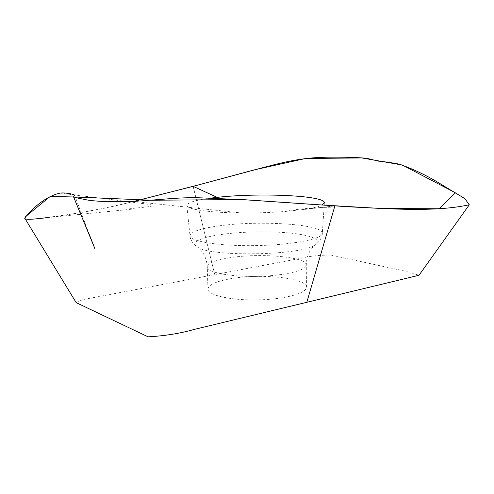 <?xml version="1.0" encoding="UTF-8"?>
<svg xmlns="http://www.w3.org/2000/svg" width="494" height="494" viewBox="0 0 494 494"><rect width="100%" height="100%" fill="white"/><g stroke="black" fill="none" stroke-linecap="round" stroke-linejoin="round"><path stroke-width="0.37" stroke-dasharray="2.47 1.85" d="M210.845 198.106C195.192 200.175 187.183 202.645 186.818 205.504C186.744 209.277 209.456 212.753 241.202 212.97C256.892 213.075 271.891 212.544 286.193 211.383L334.858 205.912L299.914 209.975C311.053 208.536 318.451 206.893 322.107 205.047M76.175 302.637L82.652 299.654L302.365 258.01C310.856 255.935 320.476 254.978 331.215 255.139L396.312 269.255C402.709 270.403 410.273 272.41 419.005 275.269M229.006 279.005C215.526 281.58 208.505 284.952 207.949 289.12C207.69 295.146 230.297 300.463 257.43 299.901C284.556 299.42 306.941 293.238 306.453 287.23C307.064 277.671 258.677 273.096 229.006 279.005M47.708 217.601C78.756 213.414 107.531 207.993 134.028 201.342C102.27 209.536 67.585 215.538 29.967 219.355C27.09 219.379 25.404 219.077 24.91 218.434M193.123 186.343L214.797 274.775L193.123 186.343M306.86 302.167L334.864 205.918M24.719 218.058L24.984 217.119M219.04 225.882C258.998 220.17 323.718 224.122 322.335 233.384C322.44 238.96 292.732 244.931 256.386 245.598C220.04 246.327 190.122 241.498 190.011 235.928C190.567 231.797 200.243 228.444 219.04 225.882M228.475 257.979C258.294 252.687 306.891 256.614 306.274 265.062C306.762 270.372 284.248 275.893 256.973 276.381C229.704 276.936 206.998 272.287 207.282 266.964C207.857 263.277 214.921 260.282 228.475 257.979M221.689 234.428C242.77 231.464 271.496 230.994 292.25 233.279C312.955 235.552 323.564 240.627 314.073 245.592C299.074 255.275 214.1 256.905 198.742 247.809C188.504 243.104 199.984 237.404 221.689 234.428M324.583 207.27L302.414 208.82C292.479 209.956 289.953 210.568 286.193 211.383M133.195 201.373L241.202 212.97M29.967 219.355L135.14 208.857L128.675 208.9L136.968 207.918C146.607 207.097 152.066 206.313 153.356 205.572C152.949 204.578 139.098 203.108 127.495 201.589L59.965 193.111M348.245 206.77L323.99 207.381M74.662 195.291L89.346 234.613M306.453 287.23L306.274 265.062C306.447 259.091 307.935 254.033 310.745 249.89L314.073 245.592C316.561 244.487 322.224 239.164 322.335 233.384L324.367 202.861M207.949 289.12L207.282 266.964C206.875 261.005 205.195 256.009 202.231 251.971L198.742 247.809C196.211 246.802 190.344 241.696 190.011 235.928L186.806 205.479"/><path stroke-width="0.74" d="M469.3 204.775L419.011 275.275L194.025 329.467C180.162 333.444 164.854 335.895 148.095 336.834L76.175 302.637L24.749 218.169C28.899 212.093 43.651 196.797 59.965 193.111C65.288 192.388 73.513 194.198 74.582 195.081L73.532 196.766C74.971 197.742 82.517 198.977 87.951 200.107C95.231 201.237 105.951 201.762 120.11 201.688L133.195 201.373C159.506 199.959 179.884 196.964 200.922 197.853L245.191 199.767L348.251 206.77C394.274 209.16 435.788 212 469.3 204.775L464.829 198.607L443.13 185.54C428.372 176.21 413.608 169.047 398.843 164.057C391.341 162.662 384.511 161.686 378.361 161.124L366.505 158.241C357.489 157.487 346.109 157.129 332.363 157.166C305.323 157.055 288.496 160.964 264.895 167.096L193.123 186.343L134.028 201.342L197.39 185.201L254.132 169.905L305.65 158.475L361.793 157.944L402.32 165.027L455.264 192.709L439.098 208.74L382.35 208.561L317.42 204.72L241.869 199.57L152.14 200.231L73.834 196.983L50.277 196.408L24.984 217.119M322.107 205.047L324.373 202.855C325.46 195.445 258.689 192.635 217.138 197.359L193.129 186.343L217.138 197.359L210.845 198.106M334.864 205.918L306.86 302.167M47.708 217.601C37.908 218.712 24.089 220.534 24.719 218.058M89.346 234.613L95.064 249.124L73.532 196.766"/></g></svg>
